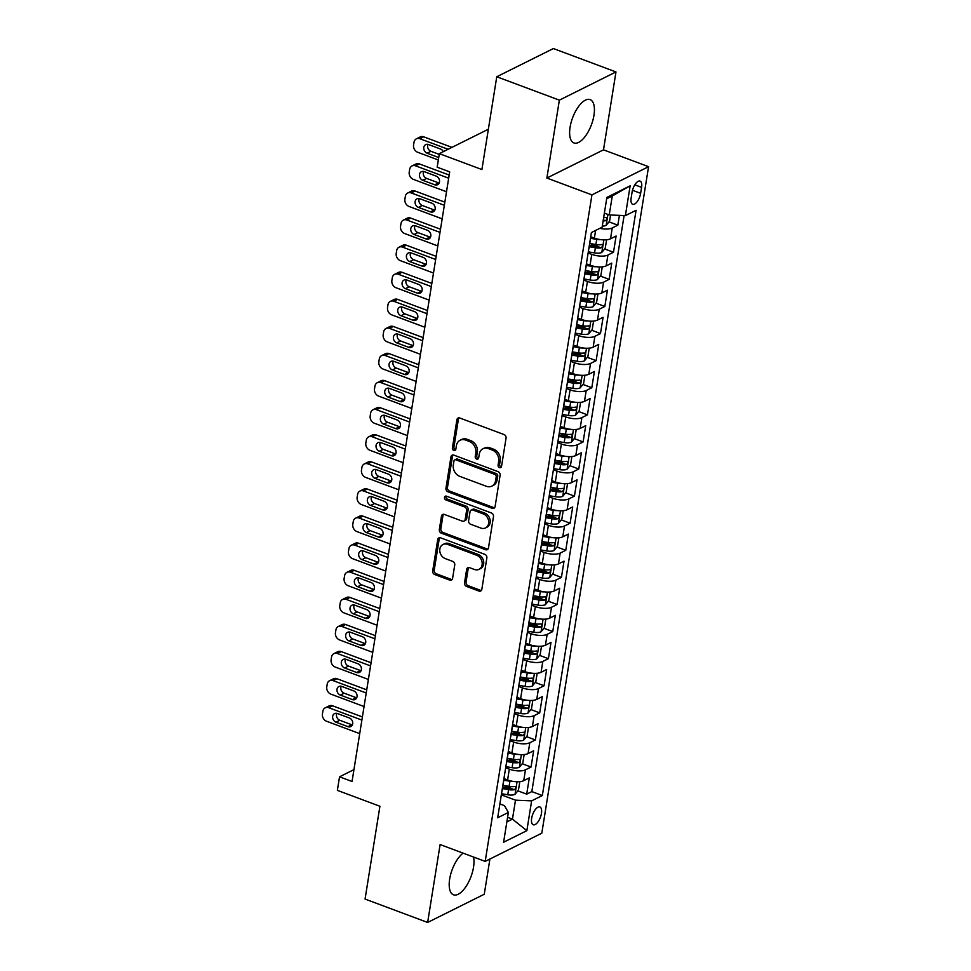 <?xml version="1.0" encoding="UTF-8"?>
<svg xmlns="http://www.w3.org/2000/svg" width="971" height="971" viewBox="0 0 971 971"><rect width="100%" height="100%" fill="white"/><g stroke="black" fill="none" stroke-linecap="round" stroke-linejoin="round"><path stroke-width="1.46" d="M499.507 467.597A2.039 1.663 -116.5 0 0 501.534 466.383L506.061 438.127A2.913 2.379 -116.5 0 0 504.022 434.547L459.793 418.016A2.913 2.379 -116.5 0 0 456.904 419.763L452.389 448.019A2.039 1.663 -116.5 0 0 455.824 449.306L456.406 445.64A9.322 7.61 -116.5 0 1 460.12 440.239A9.322 7.61 -116.5 0 1 465.631 440.069L469.321 441.453A9.322 7.61 -116.5 0 1 475.826 452.899L475.232 456.552A2.039 1.663 -116.5 0 0 478.679 457.839L479.261 454.185A9.322 7.61 -116.5 0 1 482.975 448.784A9.322 7.61 -116.5 0 1 488.486 448.614L492.176 449.986A9.322 7.61 -116.5 0 1 498.669 461.443L498.087 465.097A2.039 1.663 -116.5 0 0 499.507 467.597M482.975 448.784L484.505 448.019A9.322 7.61 -116.5 0 1 490.015 447.849L493.705 449.233A9.322 7.61 -116.5 0 1 500.211 460.679L499.616 464.332A2.039 1.663 -116.5 0 0 501.352 466.93M458.919 417.858A2.913 2.379 -116.5 0 0 458.446 418.999L453.918 447.255A2.039 1.663 -116.5 0 0 455.654 449.84M460.12 440.239L461.65 439.487A9.322 7.61 -116.5 0 1 467.172 439.305L470.85 440.688A9.322 7.61 -116.5 0 1 477.356 452.134L476.761 455.8A2.039 1.663 -116.5 0 0 478.497 458.385M463.118 853.145A23.134 10.038 110.5 0 0 449.658 879.071A23.134 10.038 110.5 0 0 453.493 894.801A23.134 10.038 110.5 0 0 473.532 867.176A23.134 10.038 110.5 0 0 473.545 857.053M593.961 115.318A23.134 10.038 110.5 0 0 590.125 99.6A23.134 10.038 110.5 0 0 570.086 127.213A23.134 10.038 110.5 0 0 573.922 142.943A23.134 10.038 110.5 0 0 593.961 115.318M541.454 813.419A9.492 4.115 110.5 0 0 539.876 806.974A9.492 4.115 110.5 0 0 531.659 818.298A9.492 4.115 110.5 0 0 533.225 824.755A9.492 4.115 110.5 0 0 541.454 813.419M464.514 582.843A2.913 2.379 -116.5 0 0 466.541 586.423L478.958 591.06A2.913 2.379 -116.5 0 0 481.834 589.312L486.859 557.937A2.913 2.379 -116.5 0 0 484.832 554.356L440.603 537.825A2.913 2.379 -116.5 0 0 437.715 539.56L432.69 570.948A2.913 2.379 -116.5 0 0 434.729 574.529L449.719 580.124A2.913 2.379 -116.5 0 0 452.595 578.388L454.744 564.952A2.913 2.379 -116.5 0 0 452.717 561.384L445.288 558.604A7.792 6.36 -116.5 0 1 439.875 551.686A7.792 6.36 -116.5 0 1 442.946 544.513A7.792 6.36 -116.5 0 1 447.558 544.367L476.676 555.254A7.792 6.36 -116.5 0 1 482.089 562.173A7.792 6.36 -116.5 0 1 479.019 569.346A7.792 6.36 -116.5 0 1 474.406 569.479L469.551 567.671A2.913 2.379 -116.5 0 0 466.663 569.407L464.514 582.843L466.044 582.078A2.913 2.379 -116.5 0 0 468.071 585.659L480.487 590.295A2.913 2.379 -116.5 0 0 481.361 590.453M559.357 100.147L546.879 178.045L603.501 149.837L615.978 71.939L559.357 100.147L496.764 76.758L481.907 169.549L439.341 153.649L437.181 167.194L449.694 171.867L352.048 781.485L339.534 776.812L337.362 790.358L379.916 806.258L365.06 899.061L427.641 922.45L484.262 894.242L489.906 859.044M546.879 178.045L591.934 194.88L485.184 861.398L440.118 844.552L427.641 922.45M492.2 508.343A2.913 2.379 -116.5 0 0 495.089 506.607L500.114 475.232A2.913 2.379 -116.5 0 0 498.087 471.651L453.845 455.12A2.913 2.379 -116.5 0 0 450.969 456.856L445.944 488.243A2.913 2.379 -116.5 0 0 447.971 491.812L492.2 508.343L493.729 507.59A2.913 2.379 -116.5 0 0 494.603 507.736M493.486 516.584L488.462 547.96A2.913 2.379 -116.5 0 1 485.585 549.707L441.344 533.176A2.913 2.379 -116.5 0 1 439.317 529.596L441.465 516.159A2.913 2.379 -116.5 0 1 444.354 514.424L462.293 521.124A2.913 2.379 -116.5 0 0 465.17 519.388L466.602 510.479A2.913 2.379 -116.5 0 0 464.563 506.898L445.895 499.919A2.039 1.663 -116.5 0 1 446.49 496.193L491.46 513.004A2.913 2.379 -116.5 0 1 493.486 516.584M496.764 76.758L553.397 48.55L615.978 71.939M503.366 785.43L511.074 788.306M517.871 790.843L526.707 794.144L529.304 777.892L523.721 780.672L525.457 769.833A11.858 4.503 -170.9 0 1 509.326 769.141L505.673 767.782M507.699 758.327L515.419 761.215M522.216 763.752L531.04 767.054L533.649 750.801L528.066 753.581L529.802 742.742A11.858 4.503 -170.9 0 1 513.659 742.05L510.006 740.679M512.045 731.236L519.752 734.112M526.549 736.661L535.385 739.963L537.983 723.698L532.399 726.49L534.135 715.651A11.858 4.503 -170.9 0 1 518.004 714.959L514.351 713.588M516.39 704.145L524.097 707.022M530.894 709.57L539.718 712.872L542.328 696.608L536.745 699.387L538.48 688.56A11.858 4.503 -170.9 0 1 522.337 687.856L518.684 686.497M520.723 677.054L528.43 679.931M535.239 682.467L544.063 685.769L546.661 669.517L541.078 672.296L542.813 661.457A11.858 4.503 -170.9 0 1 526.683 660.765L523.029 659.406M525.068 649.951L532.776 652.84M539.573 655.376L548.397 658.678L551.006 642.426L545.423 645.205L547.159 634.366A11.858 4.503 -170.9 0 1 531.016 633.675L527.362 632.303M529.401 622.86L537.109 625.737M543.918 628.286L552.742 631.587L555.351 615.323L549.756 618.114L551.492 607.276A11.858 4.503 -170.9 0 1 535.361 606.584L531.707 605.212M533.747 595.769L541.454 598.646M548.251 601.195L557.087 604.496L559.684 588.232L554.101 591.011L555.837 580.173A11.858 4.503 -170.9 0 1 539.706 579.481L536.041 578.121M538.08 568.678L545.787 571.555M552.596 574.092L561.42 577.393L564.03 561.141L558.434 563.92L560.17 553.082A11.858 4.503 -170.9 0 1 544.039 552.39L540.386 551.03M542.425 541.575L550.132 544.464M556.929 547.001L565.765 550.302L568.363 534.05L562.779 536.829L564.515 525.991A11.858 4.503 -170.9 0 1 548.384 525.299L544.731 523.927M546.758 514.484L554.465 517.361M561.274 519.91L570.098 523.211L572.708 506.947L567.125 509.739L568.86 498.9A11.858 4.503 -170.9 0 1 552.717 498.208L549.064 496.836M551.103 487.393L558.811 490.27M565.608 492.819L574.444 496.108L577.041 479.856L571.458 482.636L573.193 471.797A11.858 4.503 -170.9 0 1 557.063 471.105L553.409 469.746M555.436 460.303L563.156 463.179M569.953 465.716L578.777 469.017L581.386 452.765L575.803 455.545L577.539 444.706A11.858 4.503 -170.9 0 1 561.396 444.014L557.742 442.655M559.782 433.2L567.489 436.088M574.286 438.625L583.122 441.926L585.719 425.674L580.136 428.454L581.872 417.615A11.858 4.503 -170.9 0 1 565.741 416.923L562.088 415.552M564.127 406.109L571.834 408.985M578.631 411.534L587.455 414.835L590.065 398.571L584.481 401.363L586.217 390.524A11.858 4.503 -170.9 0 1 570.074 389.832L566.421 388.461M568.46 379.018L576.167 381.894M582.976 384.443L591.8 387.732L594.41 371.48L588.814 374.26L590.55 363.421A11.858 4.503 -170.9 0 1 574.419 362.729L570.766 361.37M572.805 351.927L580.512 354.803M587.309 357.34L596.145 360.642L598.743 344.389L593.16 347.169L594.895 336.33A11.858 4.503 -170.9 0 1 578.765 335.638L575.099 334.267M577.138 324.824L584.845 327.713M591.655 330.249L600.479 333.551L603.088 317.299L597.493 320.078L599.228 309.239A11.858 4.503 -170.9 0 1 583.098 308.547L579.444 307.176M581.483 297.733L589.191 300.609M595.988 303.158L604.824 306.46L607.421 290.195L601.838 292.987L603.574 282.148A11.858 4.503 -170.9 0 1 587.443 281.456L583.777 280.085M585.816 270.642L593.524 273.519M600.333 276.067L609.157 279.357L611.766 263.105L606.171 265.884L607.919 255.045A11.858 4.503 -170.9 0 1 591.776 254.353L588.123 252.994M590.162 243.539L597.869 246.428M604.666 248.964L613.502 252.266L616.1 236.014L610.516 238.793A11.858 4.503 -170.9 0 1 594.386 238.101L590.732 236.73M523.721 780.672A11.858 4.503 9.1 0 1 507.59 779.98L503.937 778.608M528.066 753.581A11.858 4.503 9.1 0 1 511.923 752.889L508.27 751.518M532.399 726.49A11.858 4.503 9.1 0 1 516.269 725.798L512.615 724.427M536.745 699.387A11.858 4.503 9.1 0 1 520.602 698.695L516.948 697.336M541.078 672.296A11.858 4.503 9.1 0 1 524.947 671.604L521.293 670.233M545.423 645.205A11.858 4.503 9.1 0 1 529.28 644.513L525.627 643.142M549.756 618.114A11.858 4.503 9.1 0 1 533.625 617.422L529.972 616.051M554.101 591.011A11.858 4.503 9.1 0 1 537.97 590.319L534.305 588.96M558.434 563.92A11.858 4.503 9.1 0 1 542.304 563.229L538.65 561.857M562.779 536.829A11.858 4.503 9.1 0 1 546.649 536.138L542.995 534.766M567.125 509.739A11.858 4.503 9.1 0 1 550.982 509.035L547.328 507.675M571.458 482.636A11.858 4.503 9.1 0 1 555.327 481.944L551.674 480.584M575.803 455.545A11.858 4.503 9.1 0 1 559.66 454.853L556.007 453.481M580.136 428.454A11.858 4.503 9.1 0 1 564.005 427.762L560.352 426.39M584.481 401.363A11.858 4.503 9.1 0 1 568.338 400.659L564.685 399.299M588.814 374.26A11.858 4.503 9.1 0 1 572.684 373.568L569.03 372.209M593.16 347.169A11.858 4.503 9.1 0 1 577.017 346.477L573.363 345.106M597.493 320.078A11.858 4.503 9.1 0 1 581.362 319.386L577.709 318.015M601.838 292.987A11.858 4.503 9.1 0 1 585.707 292.283L582.042 290.924M606.171 265.884A11.858 4.503 9.1 0 1 590.04 265.192L586.387 263.833M632.097 192.088L631.15 198.048A9.2 3.993 110.5 0 0 632.667 204.298A9.2 3.993 110.5 0 0 640.629 193.314L641.588 187.354A9.2 3.993 110.5 0 0 640.059 181.104A9.2 3.993 110.5 0 0 632.097 192.088M591.934 194.88L648.567 166.684L541.806 833.191L485.184 861.398M526.707 794.144L531.829 791.596L542.34 795.528L636.078 210.294L625.373 215.635L609.23 214.931L604.363 213.122M542.34 795.528L531.635 800.857L526.852 830.666L503.597 842.245L508.367 812.448L497.662 817.788L591.4 232.555L602.105 227.214L606.887 197.416L630.143 185.825L625.373 215.635M590.671 237.045A11.858 4.503 -170.9 0 1 590.696 237.677L588.96 248.515A11.858 4.503 -170.9 0 1 588.742 249.11M609.011 221.874L617.835 225.175L612.252 227.954A11.858 4.503 -170.9 0 1 599.847 228.343M613.502 252.266L607.919 255.045M609.157 279.357L603.574 282.148M604.824 306.46L599.228 309.239M600.479 333.551L594.895 336.33M596.145 360.642L590.55 363.421M591.8 387.732L586.217 390.524M587.455 414.835L581.872 417.615M583.122 441.926L577.539 444.706M578.777 469.017L573.193 471.797M574.444 496.108L568.86 498.9M570.098 523.211L564.515 525.991M565.765 550.302L560.17 553.082M561.42 577.393L555.837 580.173M557.087 604.496L551.492 607.276M552.742 631.587L547.159 634.366M548.397 658.678L542.813 661.457M544.063 685.769L538.48 688.56M539.718 712.872L534.135 715.651M535.385 739.963L529.802 742.742M531.04 767.054L525.457 769.833M531.829 791.596L624.098 215.574M617.835 225.175L619.413 215.368M507.59 817.315L512.457 819.136L515.492 800.165L501.327 794.873M609.23 214.931L612.276 195.972L606.669 198.764M603.501 149.837L648.567 166.684M353.954 769.627L339.534 776.812M488.364 129.228L439.341 153.649M506.85 821.927L512.457 819.136L526.852 830.666M499.871 803.939L504.483 805.651L508.367 812.448M586.338 264.136A11.858 4.503 -170.9 0 1 586.35 264.767A11.858 4.503 -170.9 0 1 586.144 265.374M581.993 291.227A11.858 4.503 -170.9 0 1 582.017 291.87A11.858 4.503 -170.9 0 1 581.799 292.465M584.408 276.213A11.858 4.503 9.1 0 0 584.615 275.606L586.35 264.767M577.66 318.318A11.858 4.503 -170.9 0 1 577.672 318.961A11.858 4.503 -170.9 0 1 577.466 319.556M580.063 303.304A11.858 4.503 9.1 0 0 580.282 302.697L582.017 291.87M573.315 345.421A11.858 4.503 -170.9 0 1 573.339 346.052A11.858 4.503 -170.9 0 1 573.121 346.647M575.73 330.395A11.858 4.503 9.1 0 0 575.937 329.8L577.672 318.961M568.982 372.512A11.858 4.503 -170.9 0 1 568.994 373.143A11.858 4.503 -170.9 0 1 568.775 373.75M571.385 357.486A11.858 4.503 9.1 0 0 571.591 356.891L573.339 346.052M564.637 399.603A11.858 4.503 -170.9 0 1 564.649 400.246A11.858 4.503 -170.9 0 1 564.442 400.841M567.04 384.589A11.858 4.503 9.1 0 0 567.258 383.982L568.994 373.143M560.303 426.694A11.858 4.503 -170.9 0 1 560.316 427.337A11.858 4.503 -170.9 0 1 560.097 427.932M562.707 411.68A11.858 4.503 9.1 0 0 562.913 411.073L564.649 400.246M555.958 453.797A11.858 4.503 -170.9 0 1 555.97 454.428A11.858 4.503 -170.9 0 1 555.764 455.023M558.361 438.771A11.858 4.503 9.1 0 0 558.58 438.176L560.316 427.337M551.625 480.888A11.858 4.503 -170.9 0 1 551.637 481.519A11.858 4.503 -170.9 0 1 551.419 482.126M554.028 465.862A11.858 4.503 9.1 0 0 554.235 465.267L555.97 454.428M547.28 507.979A11.858 4.503 -170.9 0 1 547.292 508.622A11.858 4.503 -170.9 0 1 547.086 509.217M549.683 492.965A11.858 4.503 9.1 0 0 549.902 492.358L551.637 481.519M542.935 535.07A11.858 4.503 -170.9 0 1 542.959 535.713A11.858 4.503 -170.9 0 1 542.74 536.308M545.35 520.055A11.858 4.503 9.1 0 0 545.556 519.449L547.292 508.622M538.602 562.173A11.858 4.503 -170.9 0 1 538.614 562.804A11.858 4.503 -170.9 0 1 538.407 563.411M541.005 547.146A11.858 4.503 9.1 0 0 541.223 546.552L542.959 535.713M534.256 589.263A11.858 4.503 -170.9 0 1 534.281 589.895A11.858 4.503 -170.9 0 1 534.062 590.502M536.672 574.237A11.858 4.503 9.1 0 0 536.878 573.643L538.614 562.804M529.923 616.354A11.858 4.503 -170.9 0 1 529.935 616.998A11.858 4.503 -170.9 0 1 529.717 617.592M532.326 601.34A11.858 4.503 9.1 0 0 532.545 600.733L534.281 589.895M525.578 643.445A11.858 4.503 -170.9 0 1 525.59 644.089A11.858 4.503 -170.9 0 1 525.384 644.683M527.981 628.431A11.858 4.503 9.1 0 0 528.2 627.836L529.935 616.998M521.245 670.548A11.858 4.503 -170.9 0 1 521.257 671.179A11.858 4.503 -170.9 0 1 521.039 671.786M523.648 655.522A11.858 4.503 9.1 0 0 523.855 654.927L525.59 644.089M516.9 697.639A11.858 4.503 -170.9 0 1 516.912 698.27A11.858 4.503 -170.9 0 1 516.706 698.877M519.303 682.613A11.858 4.503 9.1 0 0 519.521 682.018L521.257 671.179M512.567 724.73A11.858 4.503 -170.9 0 1 512.579 725.373A11.858 4.503 -170.9 0 1 512.36 725.968M514.97 709.716A11.858 4.503 9.1 0 0 515.176 709.109L516.912 698.27M508.221 751.821A11.858 4.503 -170.9 0 1 508.234 752.464A11.858 4.503 -170.9 0 1 508.027 753.059M510.625 736.807A11.858 4.503 9.1 0 0 510.843 736.212L512.579 725.373M503.888 778.924A11.858 4.503 -170.9 0 1 503.9 779.555A11.858 4.503 -170.9 0 1 503.682 780.162M506.292 763.898A11.858 4.503 9.1 0 0 506.498 763.303L508.234 752.464M501.946 790.989A11.858 4.503 9.1 0 0 502.165 790.394L503.9 779.555M515.492 800.165L531.635 800.857M612.276 195.972L630.143 185.825M452.984 454.962A2.913 2.379 -116.5 0 0 452.498 456.091L447.473 487.478A2.913 2.379 -116.5 0 0 449.5 491.059L493.729 507.59M496.205 476.87A2.039 1.663 -116.5 0 0 494.785 474.358L455.957 459.853A2.039 1.663 -116.5 0 0 453.943 461.067L453.323 464.927A9.322 7.61 -116.5 0 0 459.817 476.373L486.362 486.289A9.322 7.61 -116.5 0 0 491.872 486.119A9.322 7.61 -116.5 0 0 495.586 480.718L496.205 476.87L497.735 476.106A2.039 1.663 -116.5 0 0 496.315 473.593L494.785 474.358M454.756 459.89L456.285 459.125A2.039 1.663 -116.5 0 1 457.487 459.089L496.315 473.593M491.872 486.119L493.402 485.354A9.322 7.61 -116.5 0 0 497.116 479.965L495.586 480.718M497.735 476.106L497.116 479.965M443.48 514.266A2.913 2.379 -116.5 0 0 442.994 515.395L440.846 528.831A2.913 2.379 -116.5 0 0 442.873 532.411L487.114 548.943A2.913 2.379 -116.5 0 0 487.976 549.088M464.017 521.075L465.546 520.31A2.913 2.379 -116.5 0 0 466.699 518.623L468.131 509.714A2.913 2.379 -116.5 0 0 466.104 506.134L447.425 499.155L445.895 499.919M446.175 496.108A2.039 1.663 -116.5 0 0 447.425 499.155M480.9 528.078A7.792 6.36 -116.5 0 0 485.512 527.945A7.792 6.36 -116.5 0 0 488.595 520.772A7.792 6.36 -116.5 0 0 483.182 513.853L472.926 510.018A2.913 2.379 -116.5 0 0 470.037 511.766L468.617 520.674A2.913 2.379 -116.5 0 0 470.644 524.255L480.9 528.078M485.512 527.945L487.041 527.18A7.792 6.36 -116.5 0 0 490.124 520.007A7.792 6.36 -116.5 0 0 484.711 513.089L483.182 513.853M471.202 510.078L472.731 509.314A2.913 2.379 -116.5 0 1 474.455 509.253L484.711 513.089M468.677 567.513A2.913 2.379 -116.5 0 0 468.192 568.654L466.044 582.078M479.019 569.346L480.548 568.581A7.792 6.36 -116.5 0 0 483.631 561.408A7.792 6.36 -116.5 0 0 478.205 554.49L476.676 555.254M442.946 544.513L444.475 543.748A7.792 6.36 -116.5 0 1 449.088 543.614L478.205 554.49M439.729 537.667A2.913 2.379 -116.5 0 0 439.244 538.808L434.219 570.183A2.913 2.379 -116.5 0 0 436.258 573.764L451.248 579.371A2.913 2.379 -116.5 0 0 452.122 579.517M451.94 147.374L423.708 136.826A5.935 4.843 63.5 0 0 420.2 136.935L416.365 138.841A5.935 4.843 -116.5 0 0 414.01 142.276L413.573 144.982A5.935 4.843 -116.5 0 0 417.712 152.277L438.334 159.984M416.365 138.841A5.935 4.843 -116.5 0 1 419.885 138.732L448.117 149.279M610.577 214.992L609.582 221.182L606.086 225.418A7.865 2.986 -170.9 0 1 602.287 226.097M427.956 144.376A4.746 3.872 -116.5 0 0 430.942 151.294L439.232 154.389M603.112 220.951A7.865 2.986 9.1 0 0 605.455 220.72C607.215 219.203 607.385 218.123 605.977 217.468A7.865 2.986 -170.9 0 1 603.634 217.698M443.31 151.67A4.746 3.872 -116.5 0 0 440.518 149.024L428.502 144.533A4.746 3.872 -116.5 0 0 425.699 144.618A4.746 3.872 -116.5 0 0 423.817 148.988A4.746 3.872 -116.5 0 0 427.119 153.2L438.722 157.545M600.673 239.631A7.865 2.986 -170.9 0 1 596.716 239.364L590.586 238.332M591.375 236.985L590.708 236.863M449.185 175.059L419.363 163.917A5.935 4.843 63.5 0 0 415.855 164.026L412.032 165.932A5.935 4.843 -116.5 0 0 409.665 169.367L409.228 172.073A5.935 4.843 -116.5 0 0 413.367 179.368L446.514 191.748M412.032 165.932A5.935 4.843 -116.5 0 1 415.539 165.823L448.675 178.203M605.843 239.837L606.547 240.153L605.236 248.273L601.741 252.509A7.865 2.986 -170.9 0 1 594.543 252.909L588.305 251.853M423.611 171.466A4.746 3.872 -116.5 0 0 426.597 178.397L438.613 182.888A4.746 3.872 -116.5 0 0 439.159 183.046M589.239 246.731L595.369 247.763A7.865 2.986 9.1 0 0 601.11 247.823C602.87 246.306 603.052 245.214 601.632 244.571A7.865 2.986 -170.9 0 1 595.891 244.51L589.761 243.478M601.11 247.823L597.505 246.476A4.005 1.517 -170.9 0 1 595.684 246.331L589.47 245.287M422.773 180.303L434.79 184.793A4.746 3.872 -116.5 0 0 437.605 184.696A4.746 3.872 -116.5 0 0 439.475 180.327A4.746 3.872 -116.5 0 0 436.185 176.115L424.169 171.624A4.746 3.872 -116.5 0 0 421.353 171.709A4.746 3.872 -116.5 0 0 419.472 176.091A4.746 3.872 -116.5 0 0 422.773 180.303L426.597 178.397M596.328 266.722A7.865 2.986 -170.9 0 1 592.371 266.455L586.253 265.423M587.042 264.076L586.363 263.954M444.839 202.15L415.03 191.008A5.935 4.843 63.5 0 0 411.51 191.117L407.686 193.023A5.935 4.843 -116.5 0 0 405.332 196.458L404.895 199.176A5.935 4.843 -116.5 0 0 409.034 206.459L442.169 218.851M407.686 193.023A5.935 4.843 -116.5 0 1 411.206 192.913L444.342 205.294M601.51 266.928L602.202 267.243L600.903 275.376L597.408 279.599A7.865 2.986 -170.9 0 1 590.21 280L583.959 278.956M419.278 198.557A4.746 3.872 -116.5 0 0 422.264 205.488L434.28 209.979A4.746 3.872 -116.5 0 0 434.826 210.137M584.906 273.822L591.023 274.854A7.865 2.986 9.1 0 0 596.777 274.914C598.537 273.397 598.706 272.317 597.299 271.662A7.865 2.986 -170.9 0 1 591.545 271.601L585.428 270.569M596.777 274.914L593.172 273.567A4.005 1.517 -170.9 0 1 591.339 273.421L585.137 272.378M418.44 207.393L430.456 211.884A4.746 3.872 -116.5 0 0 433.26 211.799A4.746 3.872 -116.5 0 0 435.142 207.418A4.746 3.872 -116.5 0 0 431.84 203.218L419.824 198.727A4.746 3.872 -116.5 0 0 417.008 198.812A4.746 3.872 -116.5 0 0 415.139 203.182A4.746 3.872 -116.5 0 0 418.44 207.393L422.264 205.488M591.994 293.812A7.865 2.986 -170.9 0 1 588.038 293.558L581.908 292.514M582.697 291.166L582.03 291.057M440.506 229.241L410.684 218.099A5.935 4.843 63.5 0 0 407.177 218.208L403.353 220.114A5.935 4.843 -116.5 0 0 400.987 223.561L400.55 226.267A5.935 4.843 -116.5 0 0 404.689 233.55L437.824 245.942M403.353 220.114A5.935 4.843 -116.5 0 1 406.861 220.004L439.997 232.397M597.165 294.019L597.869 294.334L596.558 302.466L593.063 306.702A7.865 2.986 -170.9 0 1 585.865 307.103L579.626 306.047M414.933 225.648A4.746 3.872 -116.5 0 0 417.918 232.579L429.935 237.07A4.746 3.872 -116.5 0 0 430.481 237.227M580.561 300.913L586.69 301.957A7.865 2.986 9.1 0 0 592.431 302.005C594.191 300.488 594.373 299.408 592.953 298.752A7.865 2.986 -170.9 0 1 587.212 298.704L581.083 297.66M592.431 302.005L588.827 300.658A4.005 1.517 -170.9 0 1 587.006 300.525L580.792 299.469M414.095 234.484L426.111 238.975A4.746 3.872 -116.5 0 0 428.927 238.89A4.746 3.872 -116.5 0 0 430.796 234.521A4.746 3.872 -116.5 0 0 427.495 230.309L415.479 225.818A4.746 3.872 -116.5 0 0 412.675 225.903A4.746 3.872 -116.5 0 0 410.794 230.273A4.746 3.872 -116.5 0 0 414.095 234.484L417.918 232.579M587.649 320.916A7.865 2.986 -170.9 0 1 583.692 320.648L577.563 319.617M578.364 318.257L577.684 318.148M436.161 256.344L406.351 245.202A5.935 4.843 63.5 0 0 402.831 245.311L399.008 247.217A5.935 4.843 -116.5 0 0 396.654 250.652L396.217 253.358A5.935 4.843 -116.5 0 0 400.355 260.653L433.491 273.033M399.008 247.217A5.935 4.843 -116.5 0 1 402.528 247.107L435.663 259.488M592.832 321.122L593.524 321.425L592.225 329.557L588.729 333.793A7.865 2.986 -170.9 0 1 581.52 334.194L575.281 333.138M410.599 252.751A4.746 3.872 -116.5 0 0 413.585 259.67L425.601 264.161A4.746 3.872 -116.5 0 0 426.148 264.33M576.228 328.016L582.345 329.048A7.865 2.986 9.1 0 0 588.098 329.096C589.858 327.579 590.028 326.499 588.62 325.843A7.865 2.986 -170.9 0 1 582.867 325.795L576.75 324.763M588.098 329.096L584.493 327.749A4.005 1.517 -170.9 0 1 582.661 327.615L576.458 326.559M409.75 261.575L421.778 266.066A4.746 3.872 -116.5 0 0 424.582 265.981A4.746 3.872 -116.5 0 0 426.463 261.612A4.746 3.872 -116.5 0 0 423.162 257.4L411.146 252.909A4.746 3.872 -116.5 0 0 408.33 252.994A4.746 3.872 -116.5 0 0 406.461 257.364A4.746 3.872 -116.5 0 0 409.75 261.575L413.585 259.67M583.316 348.006A7.865 2.986 -170.9 0 1 579.359 347.739L573.23 346.708M574.019 345.36L573.351 345.239M431.828 283.435L402.006 272.293A5.935 4.843 63.5 0 0 398.498 272.402L394.675 274.308A5.935 4.843 -116.5 0 0 392.308 277.742L391.871 280.449A5.935 4.843 -116.5 0 0 396.01 287.744L429.146 300.124M394.675 274.308A5.935 4.843 -116.5 0 1 398.183 274.198L431.318 286.579M588.487 348.213L589.179 348.528L587.88 356.648L584.384 360.884A7.865 2.986 -170.9 0 1 577.187 361.285L570.948 360.229M406.254 279.842A4.746 3.872 -116.5 0 0 409.24 286.773L421.256 291.264A4.746 3.872 -116.5 0 0 421.802 291.421M571.883 355.107L578.012 356.139A7.865 2.986 9.1 0 0 583.753 356.199C585.513 354.682 585.695 353.59 584.275 352.946A7.865 2.986 -170.9 0 1 578.534 352.886L572.405 351.854M583.753 356.199L580.148 354.852A4.005 1.517 -170.9 0 1 578.328 354.706L572.113 353.662M405.417 288.678L417.433 293.169A4.746 3.872 -116.5 0 0 420.249 293.072A4.746 3.872 -116.5 0 0 422.118 288.703A4.746 3.872 -116.5 0 0 418.817 284.491L406.8 280A4.746 3.872 -116.5 0 0 403.997 280.085A4.746 3.872 -116.5 0 0 402.115 284.467A4.746 3.872 -116.5 0 0 405.417 288.678L409.24 286.773M578.971 375.097A7.865 2.986 -170.9 0 1 575.014 374.83L568.885 373.799M569.686 372.451L569.006 372.33M427.483 310.526L397.673 299.384A5.935 4.843 63.5 0 0 394.153 299.493L390.33 301.398A5.935 4.843 -116.5 0 0 387.963 304.833L387.538 307.552A5.935 4.843 -116.5 0 0 391.677 314.835L424.813 327.227M390.33 301.398A5.935 4.843 -116.5 0 1 393.838 301.289L426.985 313.682M584.154 375.304L584.845 375.619L583.547 383.751L580.051 387.975A7.865 2.986 -170.9 0 1 572.841 388.376L566.603 387.332M401.921 306.933A4.746 3.872 -116.5 0 0 404.907 313.864L416.923 318.354A4.746 3.872 -116.5 0 0 417.469 318.512M567.537 382.198L573.667 383.229A7.865 2.986 9.1 0 0 579.42 383.29C581.18 381.773 581.35 380.693 579.93 380.037A7.865 2.986 -170.9 0 1 574.189 379.977L568.059 378.945M579.42 383.29L575.815 381.943A4.005 1.517 -170.9 0 1 573.982 381.797L567.78 380.753M401.072 315.769L413.088 320.26A4.746 3.872 -116.5 0 0 415.904 320.175A4.746 3.872 -116.5 0 0 417.785 315.806A4.746 3.872 -116.5 0 0 414.483 311.594L402.467 307.103A4.746 3.872 -116.5 0 0 399.651 307.188A4.746 3.872 -116.5 0 0 397.782 311.557A4.746 3.872 -116.5 0 0 401.072 315.769L404.907 313.864M574.638 402.188A7.865 2.986 -170.9 0 1 570.681 401.933L564.552 400.889M565.34 399.542L564.673 399.433M423.15 337.617L393.328 326.474A5.935 4.843 63.5 0 0 389.82 326.584L385.997 328.489A5.935 4.843 -116.5 0 0 383.63 331.936L383.193 334.643A5.935 4.843 -116.5 0 0 387.332 341.926L420.467 354.318M385.997 328.489A5.935 4.843 -116.5 0 1 389.505 328.38L422.64 340.772M579.808 402.395L580.5 402.71L579.202 410.842L575.706 415.078A7.865 2.986 -170.9 0 1 568.508 415.479L562.27 414.423M397.576 334.024A4.746 3.872 -116.5 0 0 400.562 340.955L412.578 345.445A4.746 3.872 -116.5 0 0 413.124 345.615M563.204 409.289L569.334 410.332A7.865 2.986 9.1 0 0 575.075 410.381C576.835 408.864 577.005 407.784 575.597 407.128A7.865 2.986 -170.9 0 1 569.856 407.08L563.726 406.036M575.075 410.381L571.47 409.034A4.005 1.517 -170.9 0 1 569.649 408.9L563.435 407.844M396.738 342.86L408.755 347.351A4.746 3.872 -116.5 0 0 411.558 347.266A4.746 3.872 -116.5 0 0 413.44 342.897A4.746 3.872 -116.5 0 0 410.138 338.685L398.122 334.194A4.746 3.872 -116.5 0 0 395.318 334.279A4.746 3.872 -116.5 0 0 393.437 338.648A4.746 3.872 -116.5 0 0 396.738 342.86L400.562 340.955M570.293 429.291A7.865 2.986 -170.9 0 1 566.336 429.024L560.206 427.993M561.007 426.633L560.328 426.524M418.804 364.72L388.995 353.578A5.935 4.843 63.5 0 0 385.475 353.687L381.652 355.592A5.935 4.843 -116.5 0 0 379.285 359.027L378.86 361.734A5.935 4.843 -116.5 0 0 382.999 369.029L416.134 381.409M381.652 355.592A5.935 4.843 -116.5 0 1 385.159 355.483L418.295 367.863M575.475 429.498L576.167 429.801L574.856 437.933L571.361 442.169A7.865 2.986 -170.9 0 1 564.163 442.57L557.924 441.514M393.243 361.127A4.746 3.872 -116.5 0 0 396.229 368.045L408.245 372.536A4.746 3.872 -116.5 0 0 408.791 372.706M558.859 436.392L564.988 437.423A7.865 2.986 9.1 0 0 570.73 437.472C572.502 435.955 572.672 434.874 571.251 434.231A7.865 2.986 -170.9 0 1 565.51 434.171L559.381 433.139M570.73 437.472L567.137 436.125A4.005 1.517 -170.9 0 1 565.304 435.991L559.09 434.935M392.393 369.951L404.409 374.442A4.746 3.872 -116.5 0 0 407.225 374.357A4.746 3.872 -116.5 0 0 409.107 369.987A4.746 3.872 -116.5 0 0 405.805 365.776L393.789 361.285A4.746 3.872 -116.5 0 0 390.973 361.37A4.746 3.872 -116.5 0 0 389.092 365.739A4.746 3.872 -116.5 0 0 392.393 369.951L396.229 368.045M565.947 456.382A7.865 2.986 -170.9 0 1 561.991 456.115L555.873 455.083M556.662 453.736L555.982 453.615M414.459 391.811L384.65 380.668A5.935 4.843 63.5 0 0 381.142 380.778L377.306 382.683A5.935 4.843 -116.5 0 0 374.952 386.118L374.515 388.825A5.935 4.843 -116.5 0 0 378.654 396.119L411.789 408.5M377.306 382.683A5.935 4.843 -116.5 0 1 380.826 382.574L413.962 394.954M571.13 456.588L571.822 456.904L570.523 465.024L567.028 469.26A7.865 2.986 -170.9 0 1 559.83 469.661L553.591 468.605M388.898 388.218A4.746 3.872 -116.5 0 0 391.883 395.148L403.9 399.639A4.746 3.872 -116.5 0 0 404.446 399.797M554.526 463.483L560.655 464.514A7.865 2.986 9.1 0 0 566.396 464.575C568.156 463.058 568.326 461.965 566.918 461.322A7.865 2.986 -170.9 0 1 561.177 461.261L555.048 460.23M566.396 464.575L562.792 463.228A4.005 1.517 -170.9 0 1 560.971 463.082L554.757 462.038M388.06 397.054L400.076 401.545A4.746 3.872 -116.5 0 0 402.88 401.448A4.746 3.872 -116.5 0 0 404.761 397.078A4.746 3.872 -116.5 0 0 401.46 392.867L389.444 388.376A4.746 3.872 -116.5 0 0 386.64 388.461A4.746 3.872 -116.5 0 0 384.759 392.842A4.746 3.872 -116.5 0 0 388.06 397.054L391.883 395.148M561.614 483.473A7.865 2.986 -170.9 0 1 557.657 483.206L551.528 482.174M552.317 480.827L551.649 480.706M410.126 418.902L380.304 407.759A5.935 4.843 63.5 0 0 376.797 407.869L372.973 409.774A5.935 4.843 -116.5 0 0 370.606 413.209L370.182 415.928A5.935 4.843 -116.5 0 0 374.32 423.21L407.456 435.603M372.973 409.774A5.935 4.843 -116.5 0 1 376.481 409.665L409.616 422.057M566.797 483.679L567.489 483.995L566.178 492.127L562.682 496.351A7.865 2.986 -170.9 0 1 555.485 496.751L549.246 495.708M384.565 415.309A4.746 3.872 -116.5 0 0 387.538 422.239L399.554 426.73A4.746 3.872 -116.5 0 0 400.113 426.888M550.181 490.573L556.31 491.605A7.865 2.986 9.1 0 0 562.051 491.666C563.823 490.149 563.993 489.068 562.573 488.413A7.865 2.986 -170.9 0 1 556.832 488.352L550.703 487.321M562.051 491.666L558.459 490.319A4.005 1.517 -170.9 0 1 556.626 490.173L550.411 489.129M383.715 424.145L395.731 428.636A4.746 3.872 -116.5 0 0 398.547 428.551A4.746 3.872 -116.5 0 0 400.416 424.181A4.746 3.872 -116.5 0 0 397.127 419.97L385.111 415.479A4.746 3.872 -116.5 0 0 382.295 415.564A4.746 3.872 -116.5 0 0 380.414 419.933A4.746 3.872 -116.5 0 0 383.715 424.145L387.538 422.239M557.269 510.564A7.865 2.986 -170.9 0 1 553.312 510.309L547.195 509.265M547.984 507.918L547.304 507.809M405.781 445.992L375.971 434.85A5.935 4.843 63.5 0 0 372.463 434.959L368.628 436.865A5.935 4.843 -116.5 0 0 366.273 440.312L365.836 443.019A5.935 4.843 -116.5 0 0 369.975 450.301L403.111 462.694M368.628 436.865A5.935 4.843 -116.5 0 1 372.148 436.756L405.283 449.148M562.452 510.77L563.144 511.086L561.845 519.218L558.349 523.454A7.865 2.986 -170.9 0 1 551.152 523.855L544.901 522.799M380.219 442.4A4.746 3.872 -116.5 0 0 383.205 449.33L395.221 453.821A4.746 3.872 -116.5 0 0 395.767 453.991M545.848 517.664L551.977 518.708A7.865 2.986 9.1 0 0 557.718 518.757C559.478 517.24 559.648 516.159 558.24 515.504A7.865 2.986 -170.9 0 1 552.487 515.455L546.37 514.424M557.718 518.757L554.113 517.409A4.005 1.517 -170.9 0 1 552.293 517.276L546.078 516.22M379.382 451.236L391.398 455.727A4.746 3.872 -116.5 0 0 394.202 455.642A4.746 3.872 -116.5 0 0 396.083 451.272A4.746 3.872 -116.5 0 0 392.782 447.061L380.766 442.57A4.746 3.872 -116.5 0 0 377.962 442.655A4.746 3.872 -116.5 0 0 376.08 447.024A4.746 3.872 -116.5 0 0 379.382 451.236L383.205 449.33M552.936 537.667A7.865 2.986 -170.9 0 1 548.979 537.4L542.85 536.368M543.639 535.009L542.971 534.9M401.448 473.095L371.626 461.953A5.935 4.843 63.5 0 0 368.118 462.062L364.295 463.968A5.935 4.843 -116.5 0 0 361.928 467.403L361.491 470.11A5.935 4.843 -116.5 0 0 365.63 477.404L398.765 489.785M364.295 463.968A5.935 4.843 -116.5 0 1 367.803 463.859L400.938 476.239M558.107 537.873L558.811 538.177L557.5 546.309L554.004 550.545A7.865 2.986 -170.9 0 1 546.807 550.945L540.568 549.889M375.874 469.503A4.746 3.872 -116.5 0 0 378.86 476.421L390.876 480.912A4.746 3.872 -116.5 0 0 391.422 481.082M541.502 544.767L547.632 545.799A7.865 2.986 9.1 0 0 553.373 545.848C555.133 544.33 555.315 543.25 553.895 542.607A7.865 2.986 -170.9 0 1 548.154 542.546L542.024 541.515M553.373 545.848L549.768 544.5A4.005 1.517 -170.9 0 1 547.947 544.367L541.733 543.323M375.037 478.327L387.053 482.818A4.746 3.872 -116.5 0 0 389.869 482.733A4.746 3.872 -116.5 0 0 391.738 478.363A4.746 3.872 -116.5 0 0 388.449 474.151L376.432 469.661A4.746 3.872 -116.5 0 0 373.617 469.746A4.746 3.872 -116.5 0 0 371.735 474.115A4.746 3.872 -116.5 0 0 375.037 478.327L378.86 476.421M548.591 564.758A7.865 2.986 -170.9 0 1 544.634 564.491L538.504 563.459M539.306 562.112L538.626 561.991M397.103 500.186L367.293 489.044A5.935 4.843 63.5 0 0 363.773 489.153L359.95 491.059A5.935 4.843 -116.5 0 0 357.595 494.494L357.158 497.201A5.935 4.843 -116.5 0 0 361.297 504.495L394.432 516.875M359.95 491.059A5.935 4.843 -116.5 0 1 363.47 490.95L396.605 503.33M553.773 564.964L554.465 565.28L553.167 573.4L549.671 577.636A7.865 2.986 -170.9 0 1 542.461 578.036L536.223 576.98M371.541 496.594A4.746 3.872 -116.5 0 0 374.527 503.524L386.543 508.015A4.746 3.872 -116.5 0 0 387.089 508.173M537.169 571.858L543.287 572.89A7.865 2.986 9.1 0 0 549.04 572.951C550.8 571.434 550.97 570.341 549.562 569.698A7.865 2.986 -170.9 0 1 543.809 569.637L537.691 568.605M549.04 572.951L545.435 571.603A4.005 1.517 -170.9 0 1 543.602 571.458L537.4 570.414M370.704 505.43L382.72 509.921A4.746 3.872 -116.5 0 0 385.523 509.824A4.746 3.872 -116.5 0 0 387.405 505.454A4.746 3.872 -116.5 0 0 384.103 501.242L372.087 496.751A4.746 3.872 -116.5 0 0 369.271 496.836A4.746 3.872 -116.5 0 0 367.402 501.218A4.746 3.872 -116.5 0 0 370.704 505.43L374.527 503.524M544.258 591.849A7.865 2.986 -170.9 0 1 540.301 591.582L534.171 590.55M534.96 589.203L534.293 589.081M392.77 527.277L362.948 516.135A5.935 4.843 63.5 0 0 359.44 516.244L355.617 518.15A5.935 4.843 -116.5 0 0 353.25 521.585L352.813 524.304A5.935 4.843 -116.5 0 0 356.952 531.586L390.087 543.978M355.617 518.15A5.935 4.843 -116.5 0 1 359.124 518.041L392.26 530.433M549.428 592.055L550.12 592.371L548.821 600.503L545.326 604.727A7.865 2.986 -170.9 0 1 538.128 605.127L531.89 604.083M367.196 523.685A4.746 3.872 -116.5 0 0 370.182 530.615L382.198 535.106A4.746 3.872 -116.5 0 0 382.744 535.264M532.824 598.949L538.954 599.981A7.865 2.986 9.1 0 0 544.695 600.042C546.455 598.524 546.637 597.444 545.216 596.789A7.865 2.986 -170.9 0 1 539.475 596.728L533.346 595.696M544.695 600.042L541.09 598.694A4.005 1.517 -170.9 0 1 539.269 598.549L533.055 597.505M366.358 532.521L378.374 537.012A4.746 3.872 -116.5 0 0 381.19 536.927A4.746 3.872 -116.5 0 0 383.06 532.557A4.746 3.872 -116.5 0 0 379.758 528.345L367.742 523.855A4.746 3.872 -116.5 0 0 364.938 523.939A4.746 3.872 -116.5 0 0 363.057 528.309A4.746 3.872 -116.5 0 0 366.358 532.521L370.182 530.615M539.912 618.94A7.865 2.986 -170.9 0 1 535.956 618.685L529.826 617.641M530.627 616.294L529.948 616.184M388.424 554.368L358.615 543.226A5.935 4.843 63.5 0 0 355.095 543.335L351.271 545.241A5.935 4.843 -116.5 0 0 348.917 548.688L348.48 551.394A5.935 4.843 -116.5 0 0 352.619 558.689L385.754 571.069M351.271 545.241A5.935 4.843 -116.5 0 1 354.791 545.132L387.927 557.524M545.095 619.146L545.787 619.462L544.488 627.594L540.993 631.83A7.865 2.986 -170.9 0 1 533.783 632.23L527.544 631.174M362.863 550.775A4.746 3.872 -116.5 0 0 365.849 557.706L377.865 562.197A4.746 3.872 -116.5 0 0 378.411 562.367M528.491 626.04L534.608 627.084A7.865 2.986 9.1 0 0 540.361 627.132C542.121 625.615 542.291 624.535 540.871 623.88A7.865 2.986 -170.9 0 1 535.13 623.831L529.001 622.799M540.361 627.132L536.757 625.785A4.005 1.517 -170.9 0 1 534.924 625.652L528.722 624.596M362.013 559.612L374.029 564.102A4.746 3.872 -116.5 0 0 376.845 564.017A4.746 3.872 -116.5 0 0 378.726 559.648A4.746 3.872 -116.5 0 0 375.425 555.436L363.409 550.945A4.746 3.872 -116.5 0 0 360.593 551.03A4.746 3.872 -116.5 0 0 358.724 555.4A4.746 3.872 -116.5 0 0 362.013 559.612L365.849 557.706M535.579 646.043A7.865 2.986 -170.9 0 1 531.623 645.776L525.493 644.744M526.282 643.385L525.614 643.275M384.091 581.471L354.269 570.329A5.935 4.843 63.5 0 0 350.762 570.438L346.938 572.344A5.935 4.843 -116.5 0 0 344.571 575.779L344.135 578.485A5.935 4.843 -116.5 0 0 348.273 585.78L381.409 598.16M346.938 572.344A5.935 4.843 -116.5 0 1 350.446 572.235L383.581 584.615M540.75 646.249L541.442 646.552L540.143 654.685L536.647 658.921A7.865 2.986 -170.9 0 1 529.45 659.321L523.211 658.265M358.517 577.879A4.746 3.872 -116.5 0 0 361.503 584.797L373.519 589.288A4.746 3.872 -116.5 0 0 374.066 589.458M524.146 653.143L530.275 654.175A7.865 2.986 9.1 0 0 536.016 654.223C537.776 652.706 537.958 651.626 536.538 650.983A7.865 2.986 -170.9 0 1 530.797 650.922L524.668 649.89M536.016 654.223L532.411 652.876A4.005 1.517 -170.9 0 1 530.591 652.743L524.376 651.699M357.68 586.702L369.696 591.193A4.746 3.872 -116.5 0 0 372.5 591.108A4.746 3.872 -116.5 0 0 374.381 586.739A4.746 3.872 -116.5 0 0 371.08 582.527L359.064 578.036A4.746 3.872 -116.5 0 0 356.26 578.121A4.746 3.872 -116.5 0 0 354.379 582.491A4.746 3.872 -116.5 0 0 357.68 586.702L361.503 584.797M531.234 673.134A7.865 2.986 -170.9 0 1 527.277 672.867L521.148 671.835M521.949 670.488L521.269 670.366M379.746 608.562L349.936 597.42A5.935 4.843 63.5 0 0 346.416 597.529L342.593 599.435A5.935 4.843 -116.5 0 0 340.226 602.87L339.801 605.576A5.935 4.843 -116.5 0 0 343.94 612.871L377.076 625.251M342.593 599.435A5.935 4.843 -116.5 0 1 346.101 599.325L379.248 611.706M536.417 673.34L537.109 673.656L535.81 681.776L532.314 686.012A7.865 2.986 -170.9 0 1 525.105 686.412L518.866 685.356M354.184 604.969A4.746 3.872 -116.5 0 0 357.17 611.9L369.186 616.391A4.746 3.872 -116.5 0 0 369.733 616.549M519.801 680.234L525.93 681.266A7.865 2.986 9.1 0 0 531.671 681.326C533.443 679.809 533.613 678.717 532.193 678.074A7.865 2.986 -170.9 0 1 526.452 678.013L520.322 676.981M531.671 681.326L528.078 679.979A4.005 1.517 -170.9 0 1 526.246 679.834L520.043 678.79M353.335 613.806L365.351 618.296A4.746 3.872 -116.5 0 0 368.167 618.211A4.746 3.872 -116.5 0 0 370.048 613.83A4.746 3.872 -116.5 0 0 366.747 609.618L354.731 605.127A4.746 3.872 -116.5 0 0 351.915 605.224A4.746 3.872 -116.5 0 0 350.046 609.594A4.746 3.872 -116.5 0 0 353.335 613.806L357.17 611.9M526.901 700.225A7.865 2.986 -170.9 0 1 522.944 699.957L516.815 698.926M517.604 697.579L516.924 697.457M375.413 635.653L345.591 624.511A5.935 4.843 63.5 0 0 342.083 624.62L338.248 626.526A5.935 4.843 -116.5 0 0 335.893 629.961L335.456 632.679A5.935 4.843 -116.5 0 0 339.595 639.962L372.73 652.354M338.248 626.526A5.935 4.843 -116.5 0 1 341.768 626.416L374.903 638.809M532.072 700.431L532.763 700.746L531.465 708.879L527.969 713.102A7.865 2.986 -170.9 0 1 520.772 713.515L514.533 712.459M349.839 632.06A4.746 3.872 -116.5 0 0 352.825 638.991L364.841 643.482A4.746 3.872 -116.5 0 0 365.387 643.639M515.467 707.325L521.597 708.357A7.865 2.986 9.1 0 0 527.338 708.417C529.098 706.9 529.268 705.82 527.86 705.164A7.865 2.986 -170.9 0 1 522.119 705.116L515.989 704.072M527.338 708.417L523.733 707.07A4.005 1.517 -170.9 0 1 521.913 706.924L515.698 705.881M349.002 640.896L361.018 645.387A4.746 3.872 -116.5 0 0 363.822 645.302A4.746 3.872 -116.5 0 0 365.703 640.933A4.746 3.872 -116.5 0 0 362.401 636.721L350.385 632.23A4.746 3.872 -116.5 0 0 347.582 632.315A4.746 3.872 -116.5 0 0 345.7 636.685A4.746 3.872 -116.5 0 0 349.002 640.896L352.825 638.991M522.556 727.315A7.865 2.986 -170.9 0 1 518.599 727.061L512.47 726.017M513.271 724.669L512.591 724.56M371.068 662.756L341.258 651.602A5.935 4.843 63.5 0 0 337.738 651.711L333.915 653.617A5.935 4.843 -116.5 0 0 331.548 657.064L331.123 659.77A5.935 4.843 -116.5 0 0 335.262 667.065L368.397 679.445M333.915 653.617A5.935 4.843 -116.5 0 1 337.423 653.507L370.558 665.9M527.739 727.522L528.43 727.837L527.119 735.969L523.624 740.205A7.865 2.986 -170.9 0 1 516.426 740.606L510.188 739.55M345.506 659.151A4.746 3.872 -116.5 0 0 348.48 666.082L360.496 670.573A4.746 3.872 -116.5 0 0 361.054 670.743M511.122 734.416L517.252 735.46A7.865 2.986 9.1 0 0 522.993 735.508C524.765 733.991 524.935 732.911 523.515 732.255A7.865 2.986 -170.9 0 1 517.774 732.207L511.644 731.175M522.993 735.508L519.4 734.161A4.005 1.517 -170.9 0 1 517.567 734.027L511.353 732.971M344.656 667.987L356.673 672.478A4.746 3.872 -116.5 0 0 359.488 672.393A4.746 3.872 -116.5 0 0 361.37 668.024A4.746 3.872 -116.5 0 0 358.068 663.812L346.052 659.321A4.746 3.872 -116.5 0 0 343.236 659.406A4.746 3.872 -116.5 0 0 341.355 663.776A4.746 3.872 -116.5 0 0 344.656 667.987L348.48 666.082M518.211 754.418A7.865 2.986 -170.9 0 1 514.254 754.151L508.136 753.12M508.925 751.76L508.246 751.651M366.722 689.847L336.913 678.705A5.935 4.843 63.5 0 0 333.405 678.814L329.57 680.72A5.935 4.843 -116.5 0 0 327.215 684.154L326.778 686.861A5.935 4.843 -116.5 0 0 330.917 694.156L364.052 706.536M329.57 680.72A5.935 4.843 -116.5 0 1 333.089 680.61L366.225 692.991M523.393 754.625L524.085 754.928L522.786 763.06L519.291 767.296A7.865 2.986 -170.9 0 1 512.093 767.697L505.855 766.641M341.161 686.254A4.746 3.872 -116.5 0 0 344.147 693.173L356.163 697.663A4.746 3.872 -116.5 0 0 356.709 697.833M506.789 761.519L512.919 762.551A7.865 2.986 9.1 0 0 518.66 762.599C520.42 761.094 520.59 760.002 519.182 759.358A7.865 2.986 -170.9 0 1 513.428 759.298L507.311 758.266M518.66 762.599L515.055 761.264A4.005 1.517 -170.9 0 1 513.234 761.118L507.02 760.075M340.323 695.078L352.339 699.569A4.746 3.872 -116.5 0 0 355.143 699.484A4.746 3.872 -116.5 0 0 357.025 695.115A4.746 3.872 -116.5 0 0 353.723 690.903L341.707 686.412A4.746 3.872 -116.5 0 0 338.903 686.497A4.746 3.872 -116.5 0 0 337.022 690.867A4.746 3.872 -116.5 0 0 340.323 695.078L344.147 693.173M513.877 781.509A7.865 2.986 -170.9 0 1 509.921 781.242L503.791 780.211M504.58 778.863L503.913 778.742M362.389 716.938L332.568 705.796A5.935 4.843 63.5 0 0 329.06 705.905L325.236 707.81A5.935 4.843 -116.5 0 0 322.87 711.245L322.433 713.952A5.935 4.843 -116.5 0 0 326.572 721.247L359.719 733.627M325.236 707.81A5.935 4.843 -116.5 0 1 328.744 707.701L361.88 720.081M519.048 781.716L519.752 782.031L518.441 790.151L514.946 794.387A7.865 2.986 -170.9 0 1 507.748 794.788L501.509 793.732M336.828 713.345A4.746 3.872 -116.5 0 0 339.801 720.276L351.818 724.767A4.746 3.872 -116.5 0 0 352.364 724.924M502.444 788.61L508.573 789.641A7.865 2.986 9.1 0 0 514.314 789.702C516.074 788.185 516.256 787.093 514.836 786.449A7.865 2.986 -170.9 0 1 509.095 786.389L502.966 785.357M514.314 789.702L510.722 788.355A4.005 1.517 -170.9 0 1 508.889 788.209L502.675 787.165M335.978 722.181L347.994 726.672A4.746 3.872 -116.5 0 0 350.81 726.587A4.746 3.872 -116.5 0 0 352.679 722.206A4.746 3.872 -116.5 0 0 349.39 717.994L337.374 713.503A4.746 3.872 -116.5 0 0 334.558 713.6A4.746 3.872 -116.5 0 0 332.677 717.97A4.746 3.872 -116.5 0 0 335.978 722.181L339.801 720.276M507.59 779.98L509.326 769.141M511.923 752.889L513.659 742.05M516.269 725.798L518.004 714.959M520.602 698.695L522.337 687.856M524.947 671.604L526.683 660.765M529.28 644.513L531.016 633.675M533.625 617.422L535.361 606.584M537.97 590.319L539.706 579.481M542.304 563.229L544.039 552.39M546.649 536.138L548.384 525.299M550.982 509.035L552.717 498.208M555.327 481.944L557.063 471.105M559.66 454.853L561.396 444.014M564.005 427.762L565.741 416.923M568.338 400.659L570.074 389.832M572.684 373.568L574.419 362.729M577.017 346.477L578.765 335.638M581.362 319.386L583.098 308.547M585.707 292.283L587.443 281.456M590.04 265.192L591.776 254.353M594.386 238.101L595.611 230.455M610.516 238.793L612.252 227.954M634.816 184.83L641.588 187.354M632.485 190.267L640.629 193.314M500.211 460.679L498.669 461.443M493.705 449.233L492.176 449.986M490.015 447.849L488.486 448.614M476.761 455.8L475.232 456.552M477.356 452.134L475.826 452.899M470.85 440.688L469.321 441.453M467.172 439.305L465.631 440.069M453.918 447.255L452.389 448.019M458.446 418.999L456.904 419.763M499.616 464.332L498.087 465.097M449.5 491.059L447.971 491.812M447.473 487.478L445.944 488.243M452.498 456.091L450.969 456.856M457.487 459.089L455.957 459.853M487.114 548.943L485.585 549.707M442.873 532.411L441.344 533.176M440.846 528.831L439.317 529.596M442.994 515.395L441.465 516.159M466.699 518.623L465.17 519.388M468.131 509.714L466.602 510.479M466.104 506.134L464.563 506.898M474.455 509.253L472.926 510.018M468.192 568.654L466.663 569.407M449.088 543.614L447.558 544.367M451.248 579.371L449.719 580.124M436.258 573.764L434.729 574.529M434.219 570.183L432.69 570.948M439.244 538.808L437.715 539.56M480.487 590.295L478.958 591.06M468.071 585.659L466.541 586.423M419.885 138.732L423.708 136.826M606.171 225.308L607.919 214.445M430.942 151.294L427.119 153.2M603.282 219.907L605.455 220.72M415.539 165.823L419.363 163.917M601.838 252.399L603.841 239.873M595.891 244.51L596.716 239.364M594.543 252.909L595.369 247.763M438.613 182.888L434.79 184.793M411.206 192.913L415.03 191.008M597.493 279.502L599.495 266.964M591.545 271.601L592.371 266.455M590.21 280L591.023 274.854M434.28 209.979L430.456 211.884M406.861 220.004L410.684 218.099M593.16 306.593L595.162 294.055M587.212 298.704L588.038 293.558M585.865 307.103L586.69 301.957M429.935 237.07L426.111 238.975M402.528 247.107L406.351 245.202M588.814 333.684L590.817 321.158M582.867 325.795L583.692 320.648M581.52 334.194L582.345 329.048M425.601 264.161L421.778 266.066M398.183 274.198L402.006 272.293M584.469 360.775L586.484 348.249M578.534 352.886L579.359 347.739M577.187 361.285L578.012 356.139M421.256 291.264L417.433 293.169M393.838 301.289L397.673 299.384M580.136 387.878L582.139 375.34M574.189 379.977L575.014 374.83M572.841 388.376L573.667 383.229M416.923 318.354L413.088 320.26M389.505 328.38L393.328 326.474M575.791 414.969L577.806 402.431M569.856 407.08L570.681 401.933M568.508 415.479L569.334 410.332M412.578 345.445L408.755 347.351M385.159 355.483L388.995 353.578M571.458 442.06L573.46 429.534M565.51 434.171L566.336 429.024M564.163 442.57L564.988 437.423M408.245 372.536L404.409 374.442M380.826 382.574L384.65 380.668M567.113 469.151L569.127 456.625M561.177 461.261L561.991 456.115M559.83 469.661L560.655 464.514M403.9 399.639L400.076 401.545M376.481 409.665L380.304 407.759M562.779 496.254L564.782 483.716M556.832 488.352L557.657 483.206M555.485 496.751L556.31 491.605M399.554 426.73L395.731 428.636M372.148 436.756L375.971 434.85M558.434 523.345L560.437 510.819M552.487 515.455L553.312 510.309M551.152 523.855L551.977 518.708M395.221 453.821L391.398 455.727M367.803 463.859L371.626 461.953M554.101 550.436L556.104 537.91M548.154 542.546L548.979 537.4M546.807 550.945L547.632 545.799M390.876 480.912L387.053 482.818M363.47 490.95L367.293 489.044M549.756 577.527L551.759 565.001M543.809 569.637L544.634 564.491M542.461 578.036L543.287 572.89M386.543 508.015L382.72 509.921M359.124 518.041L362.948 516.135M545.411 604.63L547.426 592.092M539.475 596.728L540.301 591.582M538.128 605.127L538.954 599.981M382.198 535.106L378.374 537.012M354.791 545.132L358.615 543.226M541.078 631.72L543.08 619.195M535.13 623.831L535.956 618.685M533.783 632.23L534.608 627.084M377.865 562.197L374.029 564.102M350.446 572.235L354.269 570.329M536.732 658.811L538.747 646.285M530.797 650.922L531.623 645.776M529.45 659.321L530.275 654.175M373.519 589.288L369.696 591.193M346.101 599.325L349.936 597.42M532.399 685.914L534.402 673.376M526.452 678.013L527.277 672.867M525.105 686.412L525.93 681.266M369.186 616.391L365.351 618.296M341.768 626.416L345.591 624.511M528.054 713.005L530.069 700.467M522.119 705.116L522.944 699.957M520.772 713.515L521.597 708.357M364.841 643.482L361.018 645.387M337.423 653.507L341.258 651.602M523.721 740.096L525.724 727.57M517.774 732.207L518.599 727.061M516.426 740.606L517.252 735.46M360.496 670.573L356.673 672.478M333.089 680.61L336.913 678.705M519.376 767.187L521.391 754.661M513.428 759.298L514.254 754.151M512.093 767.697L512.919 762.551M356.163 697.663L352.339 699.569M328.744 707.701L332.568 705.796M515.043 794.29L517.045 781.752M509.095 786.389L509.921 781.242M507.748 794.788L508.573 789.641M351.818 724.767L347.994 726.672"/></g></svg>
